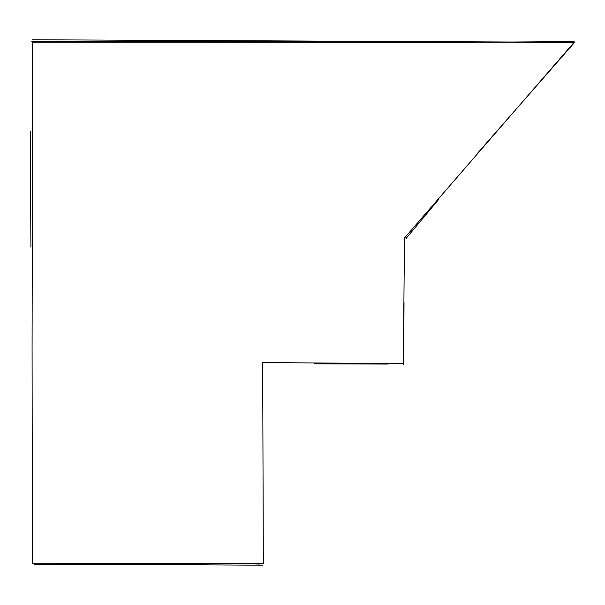 <?xml version="1.0" encoding="UTF-8"?>
<svg xmlns="http://www.w3.org/2000/svg" width="605" height="605" viewBox="0 0 605 605"><rect width="100%" height="100%" fill="white"/><g stroke="black" fill="none" stroke-linecap="round" stroke-linejoin="round"><path stroke-width="0.91" d="M263.334 563.716L32.367 563.852L32.08 346.468L32.67 41.14L574.047 42.388L404.473 238.022L403.346 363.643L262.668 362.561L263.334 563.716M34.409 564.692L146.236 564.314M477.7 153.088L574.644 42.32L32.269 39.764M32.277 42.153L32.42 131.527M251.574 563.837L259.81 564.019M34.409 564.359L123.783 564.223L262.479 565.236M205.829 41.753L31.846 41.39M574.092 41.624L460.299 42.335L32.194 42.153M34.409 563.86L34.417 564.926M30.25 131.247L30.916 247.158M387.336 364.066L314.403 363.809M263.886 362.864L263.137 362.841M438.587 199.567L406.023 238.521M403.739 357.797L404.019 302.606M403.732 358.742L403.633 364.717"/></g></svg>
